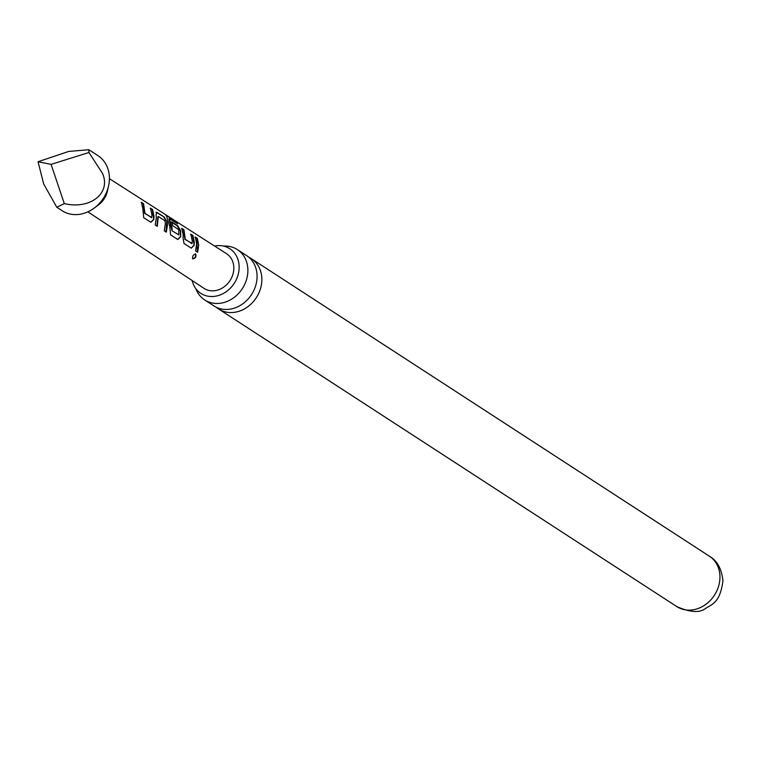 <?xml version="1.0" encoding="UTF-8"?>
<svg xmlns="http://www.w3.org/2000/svg" width="761" height="761" viewBox="0 0 761 761"><rect width="100%" height="100%" fill="white"/><g stroke="black" fill="none" stroke-linecap="round" stroke-linejoin="round"><path stroke-width="1.14" d="M192.752 258.835C192.248 256.257 193.227 254.631 195.682 253.955C196.5 256.733 195.52 258.36 192.752 258.835L192.695 258.797M195.558 253.889L195.339 253.822C196.167 256.571 195.206 258.16 192.466 258.597M204.69 299.929L213.879 305.903A30.012 25.398 -57 0 0 230.726 309.042A30.012 25.398 -57 0 0 257.075 275.872A30.012 25.398 -57 0 0 246.574 255.572L237.384 249.598A30.012 25.398 123 0 1 247.886 269.898A30.012 25.398 123 0 1 221.527 303.068A30.012 25.398 123 0 1 204.69 299.929A30.012 25.398 123 0 1 195.853 288.676M192.153 280.524A26.616 22.526 -57 0 0 203.349 294.754A26.616 22.526 -57 0 0 215.782 296.162A26.616 22.526 -57 0 0 237.442 276.861A26.616 22.526 -57 0 0 232.115 250.474A26.616 22.526 -57 0 0 214.906 245.965A26.616 22.526 -57 0 0 214.554 246.031M178.93 234.93L178.664 229.575L172.785 225.789L171.653 221.812L177.579 225.627L180.595 230.564L180.709 236.709L177.846 239.534L170.607 234.873L169.789 226.483L166.259 215.268L174.954 220.842L177.532 223.772L169.351 218.512L172.081 227.958L172.081 230.821L178.93 234.93L172.081 230.821M56.818 207.277L62.126 210.721A32.856 27.815 -57 0 0 94.354 207.991A32.856 27.815 -57 0 0 108.528 186.16A32.856 27.815 -57 0 0 109.422 177.846A32.856 27.815 -57 0 0 97.922 155.615L88.837 149.717L88.961 152.504L102.469 173.327C111.315 193.142 90.34 209.798 64.314 203.606L56.818 207.277L43.681 183.981L38.05 161.732L68.699 151.439L88.837 149.717M142.916 209.18L141.489 202.331L143.553 203.663L144.98 213.365L151.658 217.684L151.943 214.983L150.516 208.153L152.609 209.532L154.007 216.314L153.817 219.415L150.935 222.307L143.686 217.684L142.916 209.18M156.338 217.817L156.043 214.773L156.89 212.309L164.138 216.98L167.154 221.917L167.449 224.971L166.336 232.124L164.262 230.792L165.375 223.639L164.994 220.776L158.298 216.476L157.289 226.331L155.215 225.009L156.338 217.817M156.1 212.262L164.138 216.98M165.66 215.03L174.954 220.842M169.018 218.797L171.976 230.44M183.23 235.13L181.85 228.376L183.915 229.698L185.294 239.334L191.981 243.644L192.257 240.942L190.887 234.179L192.952 235.51L194.321 242.274L194.15 245.365L191.287 248.181L184.048 243.52L183.049 238.212L183.23 235.13M196.661 243.786L195.292 237.023L197.365 238.355L198.726 245.118L197.632 252.262L195.567 250.93L196.661 243.786M87.876 211.853L204.005 288.343A20.661 17.493 -57 0 0 223.629 287.201A20.661 17.493 -57 0 0 233.827 267.72A20.661 17.493 -57 0 0 226.521 253.689L109.422 178.683M94.354 207.991L98.778 204.661A19.71 16.685 -57 0 0 107.291 191.563L108.528 186.16M157.917 216.6L156.928 226.245M141.127 202.55L143.201 203.881L144.6 213.375L151.829 217.484M248.866 257.285A30.012 25.398 123 0 1 251.358 258.683A30.012 25.398 123 0 1 261.86 278.983A30.012 25.398 123 0 1 235.51 312.153A30.012 25.398 123 0 1 218.673 309.014A30.012 25.398 123 0 1 216.381 307.292M223.515 246.098A30.012 25.398 123 0 1 237.384 249.598M181.489 228.585L183.553 229.917L184.904 239.344L192.143 243.444M38.05 161.732L51.073 164.366L88.961 152.504M64.314 203.606L51.073 164.366M194.93 237.242L197.365 238.355M197.004 238.564L197.308 252.053M190.526 234.398L192.59 235.729L194.15 245.365M193.76 245.365L191.211 248.134M174.678 221.185L176.533 223.125M171.292 222.031L177.218 225.846L180.205 230.707L180.709 236.709M180.319 236.709L177.77 239.487M163.777 217.199L167.154 221.917M155.957 212.424L156.528 212.528M166.764 222.06L165.965 232.038M150.164 208.371L152.248 209.751L153.817 219.415M153.437 219.415L150.84 222.25M709.452 556.243A30.012 25.398 123 0 1 719.954 576.543A30.012 25.398 123 0 1 705.209 604.795A30.012 25.398 123 0 1 676.757 606.565C689.856 612.348 699.369 613.043 705.295 608.648C712.439 603.882 720.087 602.788 722.95 580.662C721.59 568.733 717.09 560.591 709.452 556.243L251.358 258.683M218.673 309.014L676.757 606.565"/></g></svg>
